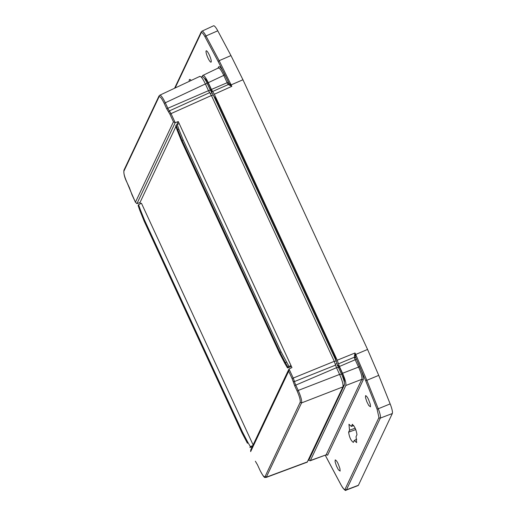 <?xml version="1.0" encoding="UTF-8"?>
<svg xmlns="http://www.w3.org/2000/svg" width="516" height="516" viewBox="0 0 516 516"><rect width="100%" height="100%" fill="white"/><g stroke="black" fill="none" stroke-linecap="round" stroke-linejoin="round"><path stroke-width="0.77" d="M175.111 88.004L201.188 32.818A1.084 1.045 25.3 0 1 201.188 31.94L201.943 31.173L213.54 25.8A10.83 2.135 67.2 0 1 217.758 30.805L230.962 55.573L242.946 79.761L367.566 349.448L378.731 375.371L390.154 403.899A10.83 2.135 67.2 0 1 392.308 413.542L358.414 485.272A10.83 2.135 67.2 0 1 358.117 485.569L346.165 490.103A10.372 2.045 67.2 0 0 346.442 489.813A1.084 1.045 -154.7 0 1 345.049 489.245C344.424 490.045 343.146 488.697 341.205 485.201L328.124 460.653M367.566 349.448L355.711 354.46L366.876 380.382L378.28 408.853A10.372 2.045 67.2 0 1 380.337 418.089L346.442 489.813L358.414 485.272M202.008 76.787L202.595 75.542C203.607 74.62 205.497 76.994 208.27 82.676L211.412 89.462L214.321 94.228L337.219 360.213L339.412 366.489L342.547 373.274C345.172 379.273 346.262 383.349 345.817 385.504L310.374 460.511L310.077 460.814L308.8 460.149M230.962 55.573L219.158 60.688L231.826 86.346L214.321 94.228M344.275 382.059A10.288 2.025 -112.8 0 0 342.605 374.003L339.522 367.327A10.288 2.025 -112.8 0 0 338.399 365.522L337.116 365.683M336.355 361.413A10.83 2.135 -112.8 0 0 333.265 352.68L217.791 102.774A10.83 2.135 -112.8 0 0 213.772 96.092M211.67 92.525L211.85 91.635A10.288 2.025 -112.8 0 0 211.018 89.229L207.935 82.554A10.288 2.025 -112.8 0 0 204.575 78.632M202.595 75.542L218.371 67.964M325.248 455.164L328.034 460.478M378.731 375.371L365.702 380.776L355.718 357.453L355.227 354.685L355.711 354.46L355.027 352.983L354.35 357.233L355.718 357.453L359.626 366.425C362.509 373.023 363.709 377.512 363.219 379.873L327.641 455.17L326.015 454.88M354.35 357.233L338.477 363.812M211.412 89.462L227.169 82.715L223.783 75.388L224.847 74.736L228.994 83.199L228.336 84.521L231.826 86.346L228.994 83.199L218.21 61.578L219.158 60.688L205.981 35.965L217.758 30.805M212.65 91.487L228.336 84.521M337.219 360.213L355.027 352.983L355.227 354.685L354.621 354.602M191.165 80.464A9.939 1.961 -112.8 0 0 189.617 79.445A9.939 1.961 -112.8 0 0 189.243 81.367M207.954 57.927A6.153 1.213 -112.8 0 0 211.038 62.146A6.153 1.213 -112.8 0 0 209.76 56.005A6.153 1.213 -112.8 0 0 206.271 50.8A6.153 1.213 -112.8 0 0 207.954 57.927M224.847 74.736C221.841 68.531 219.758 65.919 218.603 66.893L218.016 68.131M342.605 374.003L341.624 374.416M338.541 367.747L339.522 367.327M211.018 89.223L210.038 89.642M206.955 82.966L207.935 82.554M208.27 82.676L223.783 75.388C221.003 69.615 219.113 67.241 218.107 68.26M310.077 460.814L325.957 454.899L310.374 460.511M327.641 455.17L326.247 454.596L361.832 379.305C362.329 377.196 361.239 373.12 358.562 367.076L342.547 373.274M352.622 424.365L352.235 424.507C354.627 426.177 356.208 429.589 356.962 434.736L356.059 436.646L356.659 442.605L354.247 440.477L353.344 442.386C350.951 440.716 349.371 437.304 348.616 432.156L349.519 430.247L348.951 424.275L351.332 426.416L352.389 424.346M370.52 406.814L368.798 405.544L366.824 401.7L365.476 397.507L365.605 395.63C365.76 395.63 367.186 396.314 368.663 399.861L370.256 404.176L370.52 406.814M340.147 471.089L338.425 469.818L336.451 465.974L335.103 461.781L335.232 459.904C335.387 459.904 336.813 460.588 338.29 464.136L339.883 468.451L340.147 471.089M353.75 425.558L351.332 426.416M355.189 428.17L349.519 430.247M356.762 439.245L354.247 440.477M308.168 460.453L308.949 459.943L344.385 384.955C344.804 383.04 343.824 379.37 341.444 373.952L338.309 367.166L336.103 360.832L213.237 94.931L210.302 90.132L207.168 83.347C204.665 78.2 202.962 76.065 202.059 76.929M339.593 374.416L298.222 390.438C300.918 396.617 302.028 400.777 301.55 402.912L266.179 477.435L307.207 462.155L342.927 386.89C343.417 384.749 342.308 380.589 339.593 374.416L336.49 367.702L334.265 361.335L211.431 95.505L208.483 90.668L205.381 83.953C202.524 78.071 200.595 75.646 199.589 76.678M259.896 470.063L259.864 470.037C265.766 481.389 264.966 476.113 266.179 477.435L266.14 477.448M140.526 203.717L139.984 202.549L136.927 203.659L135.431 202.233L173.44 121.802L175.176 122.711L178.265 121.55L291.946 367.579L288.979 369.005L288.676 371.185L250.641 451.629L250.731 449.952L288.979 369.005M159.747 95.221L199.853 76.381M159.508 95.499C160.495 94.48 162.43 96.905 165.301 102.774L205.381 83.953M211.431 95.505L171.022 113.61L169.416 110.888L209.683 92.635M335.587 365.115L294.475 381.55L293.223 378.073L334.265 361.335M342.927 386.89L301.55 402.912L300.164 402.338C300.576 400.364 299.57 396.617 297.158 391.089L298.222 390.438L295.765 385.123L336.49 367.702M259.864 469.999L257.413 464.677L259.864 469.999C262.425 475.23 264.16 477.416 265.089 476.558L266.482 477.126L307.51 461.846M242.03 432.924L247.403 443.192L247.828 442.296L250.337 446.566L249.912 447.475L252.195 446.856M131.98 194.764L135.431 202.233L130.922 191.894M130.909 191.726L131.948 194.7M129.439 187.714L126.942 182.374C124.562 177.639 123.563 173.582 123.937 170.209L123.943 171.08C123.53 173.054 124.53 176.807 126.949 182.335L126.981 182.4M175.221 122.698L171.022 113.61L169.958 114.262L168.732 112.191L169.416 110.888A4.676 0.922 67.2 0 1 167.758 108.089L165.301 102.774L164.236 103.426C161.682 98.195 159.941 96.008 159.012 96.866L159.012 95.989L123.943 170.209M281.059 351.783L289.012 366.418L287.928 367.031L287.496 367.94L284.987 363.657L285.413 362.761L280.001 352.434L281.059 351.783L183.161 139.92L182.109 140.565L177.762 129.78L178.859 129.232L183.161 139.92M287.496 367.94L290.476 366.863L291.05 365.644L289.012 366.418M176.15 125.124L177.762 129.78L177.336 130.683L175.717 126.033L176.15 125.124L179.149 123.492M297.158 391.089L294.7 385.775L295.765 385.123A4.676 0.922 67.2 0 1 294.475 381.55L293.114 381.369L292.159 378.725L293.223 378.073L289.025 368.985M139.778 210.289L144.132 221.054M138.159 205.632L144.099 221.035L241.991 432.898L247.435 443.25M138.127 205.607L138.565 204.659L140.178 209.315L139.752 210.218L138.133 205.568M144.519 220.1L242.417 431.969L241.998 432.853L144.099 220.99L144.519 220.1L140.178 209.315M247.828 442.296L242.417 431.969M175.176 122.711L136.927 203.659M279.582 353.318L181.684 141.455L182.109 140.565L280.001 352.434L279.582 353.318L284.987 363.657M177.336 130.683L181.684 141.455M253.111 444.908L141.461 203.265L138.565 204.659M250.337 446.566L252.763 445.643M178.265 121.55L176.801 124.64M175.898 126.555L139.984 202.549M201.943 31.173A10.372 2.045 67.2 0 1 205.981 35.965A1.084 0.451 151.9 0 0 205.039 36.862L218.21 61.578M392.308 413.542L380.337 418.089A1.084 1.045 -154.7 0 1 378.95 417.515L345.049 489.245M390.154 403.899L377.099 409.246L378.95 417.515M242.946 79.761L231.142 84.869L230.33 85.617M201.188 32.818C201.814 32.018 203.098 33.366 205.039 36.862M365.702 380.776L377.099 409.246M354.382 355.788L356.195 355.505M230.658 83.824L229.323 85.134M338.399 365.522L337.741 365.812M211.238 91.887L211.85 91.635M363.219 379.873L361.832 379.305L345.817 385.504M339.412 366.489L355.176 359.749L358.562 367.076L359.626 366.425M356.24 359.097L355.176 359.749A2.606 0.516 -112.8 0 1 354.402 357.498L355.788 357.782M228.846 83.05L228.214 84.398A2.606 0.516 -112.8 0 1 227.169 82.715L228.233 82.063M218.603 66.893L218.371 67.97M355.795 429.57L348.616 432.156M333.362 352.892L332.568 353.196M217.887 102.981L217.094 103.284M207.168 83.347L205.433 84.069M210.302 90.132L208.567 90.855M211.979 92.88L210.354 93.499M213.237 94.931L211.502 95.654M336.103 360.832L334.362 361.555M337.045 363.548L335.381 364.296M338.309 367.166L336.574 367.882M341.444 373.952L339.709 374.668M344.385 384.955L343.082 385.562M308.949 459.943L308.252 460.266M164.236 103.426L166.694 108.747L208.483 90.668M300.164 402.338L265.089 476.558M255.536 461.536L257.439 464.748M130.916 191.894L126.949 182.335M123.943 171.08L159.012 96.866M288.676 371.185L292.159 378.725M177.194 124.433L178.859 129.232M169.958 114.262L173.44 121.802M294.7 385.775L293.114 381.369M255.368 461.233L257.413 464.677M168.732 112.191L166.694 108.747M129.406 187.65L130.993 192.049M286.419 362.019L285.413 362.761L287.928 367.031M201.188 31.94L174.582 88.255M325.222 455.17L328.053 460.575M346.165 490.103C345.617 491.245 343.972 489.639 341.231 485.298L328.053 460.582M202.311 76.671L201.227 77.084M159.012 95.995L159.773 95.208"/></g></svg>
